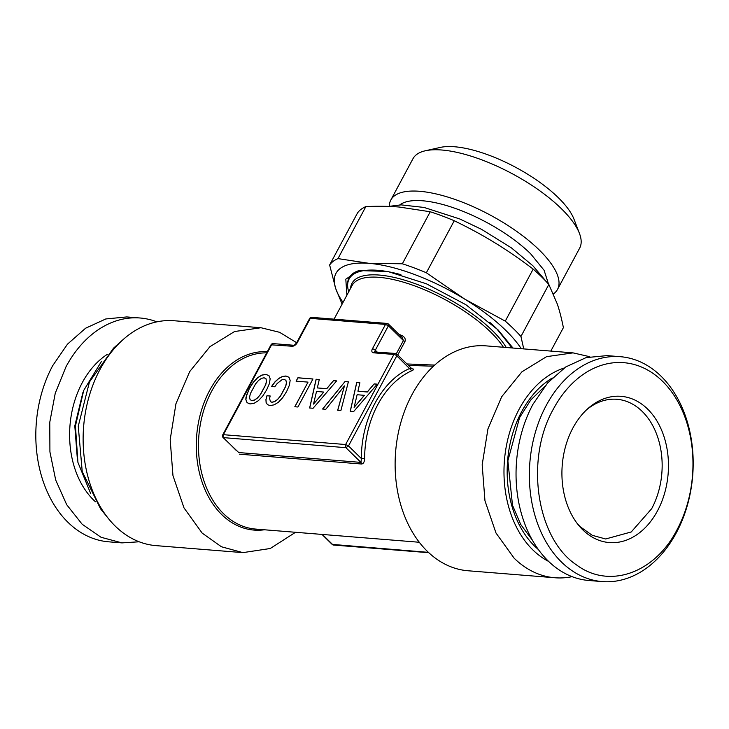 <?xml version="1.0" encoding="UTF-8"?>
<svg xmlns="http://www.w3.org/2000/svg" width="729" height="729" viewBox="0 0 729 729"><rect width="100%" height="100%" fill="white"/><g stroke="black" fill="none" stroke-linecap="round" stroke-linejoin="round"><path stroke-width="1.09" d="M342.101 304.139L335.759 288.702L329.626 264.973L357.52 212.95A117.934 42.018 -151.8 0 1 365.867 206.58C378.287 206.052 389.395 206.207 399.2 207.036L430.228 211.765A117.934 42.018 -151.8 0 1 454.249 220.741C469.303 228.022 482.835 235.367 494.854 242.784C506.91 250.129 519.686 258.895 533.163 269.11A117.934 42.018 -151.8 0 1 541.538 276.82A117.934 42.018 -151.8 0 1 548.837 284.456L557.257 303.911C559.498 310.454 561.549 318.363 563.389 327.64L550.814 351.086M365.867 206.58L337.974 258.604A117.934 42.018 -151.8 0 0 329.626 264.973M337.974 258.604L369.011 263.333L402.335 263.789L430.228 211.765M454.249 220.741L426.356 272.764A117.934 42.018 -151.8 0 0 402.335 263.789M426.356 272.764L464.665 299.081L505.27 321.134L533.163 269.11M548.837 284.456L520.943 336.479A117.934 42.018 -151.8 0 0 513.644 328.852A117.934 42.018 -151.8 0 0 505.27 321.134M520.943 336.479L523.741 348.909M343.049 302.38A108.247 38.564 28.2 0 1 335.759 288.702A108.247 38.564 28.2 0 1 369.011 263.333A108.247 38.564 28.2 0 1 464.665 299.081A108.247 38.564 28.2 0 1 521.262 348.708M346.895 295.218L345.81 279.18L358.723 270.55L387.864 271.507L426.301 283.754L465.822 304.676L498.007 329.818L512.988 348.043M101.386 361.557L83.717 390.425L75.442 425.964L77.921 462.377L90.742 493.697M360.117 270.268A94.579 33.698 -151.8 0 0 349.073 277.886A94.579 33.698 -151.8 0 0 347.642 285.932M399.774 204.904A85.457 30.445 28.2 0 1 458.514 209.588A85.457 30.445 28.2 0 1 530.612 253.765L544.089 270.268L548.527 284.11M389.322 206.225A94.579 33.698 28.2 0 1 390.835 200.001A94.579 33.698 28.2 0 1 452.818 198.698A94.579 33.698 28.2 0 1 539.205 249.938A94.579 33.698 28.2 0 1 557.53 289.386A94.579 33.698 28.2 0 1 553.429 293.915M139.184 541.784L121.989 542.886L101.039 537.273L82.177 524.251L66.704 504.714L55.696 480.019L49.918 451.889L49.772 422.273L55.258 393.213L66.011 366.751A112.804 81.675 -85.4 0 1 140.105 317.999A112.804 81.675 -85.4 0 1 156.899 321.853M557.53 289.386L579.673 248.106A94.579 33.698 -151.8 0 0 579.446 233.408A94.579 33.698 -151.8 0 0 561.339 208.649A94.579 33.698 -151.8 0 0 425.335 150.775A94.579 33.698 -151.8 0 0 412.969 158.722L390.835 200.001M121.989 542.886L108.667 541.82A112.804 81.675 -85.4 0 1 42.382 478.944A112.804 81.675 -85.4 0 1 52.688 365.676L67.487 344.161L85.585 328.232L105.796 318.956L126.782 316.933L140.105 317.999M512.132 347.97L496.613 328.606A94.005 33.488 -151.8 0 0 489.779 322.318M108.493 518.647L100.602 508.888L82.24 471.654L78.258 426.201L89.467 381.969L113.542 348.152L122.9 339.769A112.804 81.675 94.6 0 0 108.493 518.647A112.804 81.675 94.6 0 0 115.228 526.083A112.804 81.675 94.6 0 0 155.979 545.629L242.903 552.628L270.24 548.509L295.537 532.288M400.895 274.66A94.005 33.488 -151.8 0 0 349.136 278.979A94.005 33.488 -151.8 0 0 348.726 291.791M377.121 351.989L375.307 350.212A2.278 0.811 28.2 0 0 372.428 348.799L385.513 324.405L388.393 325.817L387.828 323.813M375.171 351.834A2.278 1.349 -45.6 0 1 375.307 350.212L388.393 325.817L403.41 340.525L402.208 337.563L388.329 323.977M296.53 342.949A2.278 0.811 -151.8 0 1 297.222 342.739L310.299 318.345L385.513 324.405A2.278 1.649 -85.4 0 1 387.008 323.421L311.802 317.361A2.278 1.649 94.6 0 0 310.299 318.345L309.606 318.555L296.53 342.949C294.972 344.753 293.987 345.519 293.568 345.254A2.278 1.649 94.6 0 0 292.074 346.239L271.015 344.808L222.71 434.894A2.278 2.278 0 0 0 223.129 437.591L345.929 447.688L360.946 462.396L238.738 452.554L223.129 437.591M579.446 233.408L573.96 219.11A82.04 29.233 -151.8 0 0 558.259 197.632A82.04 29.233 -151.8 0 0 440.28 147.422L425.335 150.775M296.657 342.703L279.59 332.306L261.018 327.74L174.094 320.742A112.804 81.675 94.6 0 0 122.9 339.769M353.665 411.539L377.248 384.156L374.15 383.901L367.27 391.947L357.93 391.191L359.88 382.752L356.709 382.497L350.23 411.256L353.665 411.539M345.008 381.559L322.582 409.033L325.781 409.288L344.443 385.896L337.682 410.245L340.89 410.509L348.389 381.832L345.008 381.559L322.692 409.042M271.516 386.507L274.751 386.771L277.248 383.427L282.014 379.727L284.091 379.39L285.896 380.292L286.442 382.616L285.686 386.261L280.419 396.075L277.385 399.574L274.496 401.615L271.853 402.208L270.459 401.67L269.575 398.526L270.177 395.965L266.969 395.701L265.93 399.62L266.121 402.672L267.543 404.686L270.058 405.561L274.177 404.841L278.423 402.235L282.67 397.724L286.652 391.473L289.422 385.131L290.16 380.338L288.966 377.257L285.914 376L282.36 376.51L278.688 378.451L275.015 381.814L271.516 386.507M294.817 406.755L297.915 407.001L312.951 378.971L297.906 377.768L296.092 381.158L308.03 382.114L294.817 406.755M313.069 408.267L336.652 380.884L333.545 380.638L326.665 388.675L317.334 387.919L319.284 379.49L316.113 379.235L309.634 407.985L313.069 408.267M262.668 396.12L266.659 389.869L269.429 383.518L270.167 378.734L268.974 375.645L265.912 374.387L261.857 375.071L257.556 377.713L253.346 382.224L249.327 388.466L245.983 397.387L245.837 399.565L247.067 402.654L250.065 403.948L254.211 403.228L258.458 400.622L262.668 396.12M265.93 378.688L266.486 381.003L265.693 384.648L260.426 394.462L257.392 397.97L254.503 400.011L251.86 400.595L250.083 399.656L249.555 397.296L250.366 393.605L255.587 383.873L258.622 380.374L261.52 378.333L264.098 377.777L265.994 378.752L266.55 381.067L265.757 384.712L260.49 394.526L257.455 398.034L254.567 400.075L251.924 400.658L250.083 399.656M323.749 392.02L313.516 404.085L316.532 391.437L323.813 392.084L313.516 404.085M364.345 395.291L354.112 407.356L357.128 394.708L364.409 395.355L354.112 407.356M261.018 327.74L234.565 331.531L209.925 346.685L189.686 371.617L175.953 403.72L170.185 439.642L172.964 475.618L184 507.894L202.152 533.081L221.416 546.759L242.903 552.628M428.798 552.71L333.581 545.046A2.278 1.649 -85.4 0 1 332.761 544.645L322.355 534.448M332.178 544.39L428.415 552.354M293.568 345.254L273.202 343.614A2.278 1.649 -85.4 0 0 271.707 344.598L223.402 434.684A2.278 1.649 94.6 0 0 223.712 437.847L236.442 450.64M411.256 368.564L409.689 368.482C381.896 380.356 361.083 419.166 361.393 458.568L348.498 445.938L345.929 447.688A2.278 1.649 94.6 0 1 345.619 444.526L348.498 445.938L396.795 355.861L411.703 370.769A88.309 63.942 94.6 0 0 364.609 458.587C364.473 461.922 363.47 463.735 361.593 464.018L239.376 454.176M396.239 353.857L396.795 355.861A2.278 0.811 28.2 0 0 393.915 354.449L395.419 353.465L375.28 351.97M400.722 336.443L401.834 335.513C404.795 337.071 405.834 339.076 404.95 341.546L397.733 354.996M364.609 458.587L361.393 458.568L360.946 462.396A2.278 1.649 -85.4 0 1 361.593 464.018M434.703 365.083L406.873 363.944M412.195 368.965L412.605 368.892C414.236 369.102 413.935 369.731 411.703 370.769M433.463 366.213L408.349 365.393M573.021 352.872L486.097 345.874A112.804 81.675 94.6 0 0 401.032 421.854A112.804 81.675 94.6 0 0 427.23 551.215A112.804 81.675 94.6 0 0 467.982 570.761L554.906 577.76A112.804 81.675 -85.4 0 1 514.155 558.214L496.002 533.027L484.958 500.75L482.179 464.774L487.956 428.852L501.68 396.749L521.918 371.817L546.559 356.663L573.021 352.872L589.816 356.718M586.435 409.935A70.075 50.738 94.6 0 1 616.898 399.282A70.075 50.738 94.6 0 1 642.213 411.42A70.075 50.738 94.6 0 1 651.671 508.696L631.241 531.96L605.644 538.977L592.294 535.332L580.33 526.839L577.286 523.586M572.101 576.657A112.804 81.675 -85.4 0 1 554.906 577.76M572.894 428.023A73.365 53.126 94.6 0 0 578.416 525.026A73.365 53.126 94.6 0 0 657.485 510.874A73.365 53.126 94.6 0 0 654.934 417.863A73.365 53.126 94.6 0 0 587.784 408.696A73.365 53.126 94.6 0 0 572.894 428.023M548.645 561.439A101.367 73.392 -85.4 0 1 532.826 549.885A101.367 73.392 -85.4 0 1 506.008 447.998A101.367 73.392 -85.4 0 1 564.228 367.99M676.94 529.928C654.56 573.441 608.906 589.324 576.484 564.875C536.407 538.421 524.725 459.352 553.439 408.969A107.108 77.556 94.6 0 1 662.488 381.24A107.108 77.556 94.6 0 1 676.94 529.928M552.236 378.023A96.984 70.221 -85.4 0 0 507.876 457.694A96.984 70.221 -85.4 0 0 534.767 546.276L538.412 549.611M676.312 532.826A112.804 81.675 -85.4 0 1 602.218 581.578A112.804 81.675 -85.4 0 1 535.924 518.702A112.804 81.675 -85.4 0 1 546.24 405.433A112.804 81.675 -85.4 0 1 620.333 356.691A112.804 81.675 -85.4 0 1 686.618 419.558A112.804 81.675 -85.4 0 1 676.312 532.826M620.333 356.691L607.011 355.615L586.025 357.638L565.813 366.915L547.716 382.843L532.917 404.358A112.804 81.675 94.6 0 0 522.611 517.626A112.804 81.675 94.6 0 0 588.895 580.503L602.218 581.578M544.645 386.507L530.748 400.002L519.558 417.653L507.876 460.801L512.505 505.261L520.725 524.479L532.279 540.016M374.15 383.901L367.334 392.011L357.93 391.191M377.203 384.21L374.214 383.973M359.871 382.816L356.782 382.561L350.303 411.265M344.443 385.896L337.764 410.254M348.371 381.887L345.081 381.622M285.896 380.292L286.506 382.679L285.75 386.324L280.492 396.139L277.448 399.638L274.56 401.688L271.926 402.271L270.459 401.67M270.158 396.02L267.042 395.765L265.994 399.683L266.185 402.736L267.57 404.695M288.985 377.294L285.978 376.064L282.433 376.574L278.751 378.515L275.079 381.887L271.625 386.516M297.906 377.768L296.184 381.167M312.914 379.034L297.97 377.832M308.03 382.114L294.908 406.764M333.545 380.638L326.738 388.739L317.334 387.919M336.607 380.939L333.618 380.702M319.275 379.545L316.186 379.299L309.707 407.994M268.992 375.69L265.985 374.451L261.921 375.134L257.619 377.777L253.41 382.288L249.391 388.53L246.675 394.845L245.901 399.629L247.122 402.69M82.915 392.457L74.805 425.918L77.456 460.236M95.435 501.762A84.61 61.263 -85.4 0 1 82.268 382.67A84.61 61.263 -85.4 0 1 107.309 354.349M350.594 288.31A89.448 31.866 28.2 0 1 404.477 280.118A89.448 31.866 28.2 0 1 492.312 330.519A89.448 31.866 28.2 0 1 493.123 331.321A89.448 31.866 28.2 0 1 506.245 347.496M372.428 348.799A4.556 2.688 -45.6 0 0 373.549 352.809A2.278 1.649 -85.4 0 1 375.043 351.815M404.95 341.546A2.278 0.811 -151.8 0 1 403.41 340.525L396.33 353.738M297.222 342.739A4.556 2.688 134.4 0 1 292.074 346.239M222.71 434.894A2.278 0.811 -151.8 0 1 223.402 434.684L345.619 444.526L393.915 354.449L373.549 352.809M334.055 319.156L352.116 285.458A88.309 31.465 28.2 0 1 409.999 284.246A88.309 31.465 28.2 0 1 490.663 332.087A88.309 31.465 28.2 0 1 491.455 332.871A88.309 31.465 28.2 0 1 503.429 347.268M398.809 334.247A88.309 31.465 28.2 0 1 401.834 335.513M264.417 529.783A89.448 64.763 -85.4 0 1 221.744 514.592A89.448 64.763 -85.4 0 1 220.86 513.717A89.448 64.763 -85.4 0 1 200.967 412.013A89.448 64.763 -85.4 0 1 267.315 351.697M266.686 352.872A88.309 63.942 94.6 0 0 202.744 413.744A88.309 63.942 94.6 0 0 222.728 512.897A88.309 63.942 94.6 0 0 223.603 513.763A88.309 63.942 94.6 0 0 255.505 529.063L419.284 542.258M411.931 368.838L412.605 368.892M351.314 274.897L349.136 278.979M388.42 324.059A2.278 2.278 0 0 0 387.008 323.421M311.802 317.361A2.278 2.278 0 0 0 309.606 318.555M321.99 534.421L332.169 544.399A2.278 2.278 0 0 0 333.581 545.046M412.085 368.965L396.831 354.103A2.278 2.278 0 0 0 395.419 353.465M273.202 343.614A2.278 2.278 0 0 0 271.015 344.808M547.26 282.715L532.972 265.848L511.394 247.869L481.541 229.334L459.726 218.946L424.068 207.446L401.123 204.876L388.548 206.425"/></g></svg>
